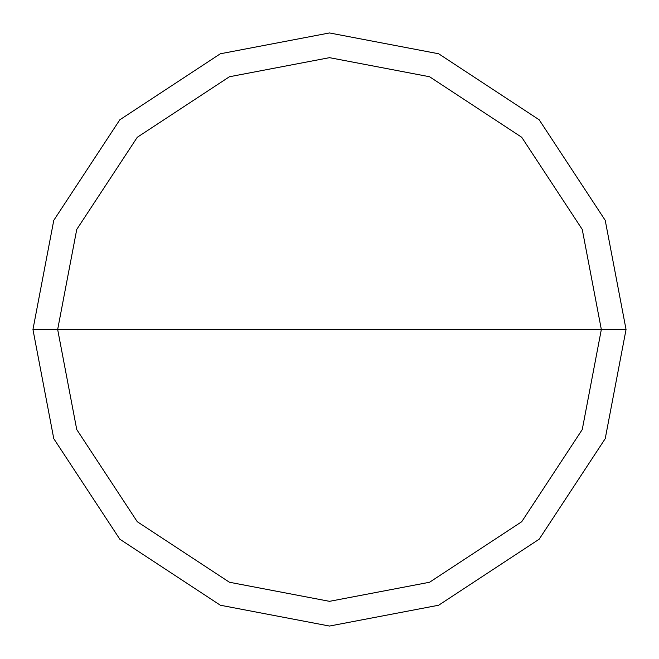 <?xml version="1.0" encoding="UTF-8"?>
<svg xmlns="http://www.w3.org/2000/svg" width="659" height="659" viewBox="0 0 659 659"><rect width="100%" height="100%" fill="white"/><g stroke="black" fill="none" stroke-linecap="round" stroke-linejoin="round"><path stroke-width="0.99" d="M57.663 329.5L76.749 229.439L137.278 137.278L229.439 76.749L329.5 57.663L429.561 76.749L521.722 137.278L582.251 229.439L601.337 329.5L57.663 329.5L76.749 429.561L137.278 521.722L229.439 582.251L329.5 601.337L429.561 582.251L521.722 521.722L582.251 429.561L601.337 329.5L626.05 329.5L605.226 438.655L539.194 539.194L438.655 605.226L329.5 626.05L220.345 605.226L119.806 539.194L53.774 438.655L32.95 329.5L53.774 438.655L119.806 539.194L220.345 605.226L329.5 626.05L438.655 605.226L539.194 539.194L605.226 438.655L626.05 329.5L605.226 220.345L539.194 119.806L438.655 53.774L329.5 32.95L220.345 53.774L119.806 119.806L53.774 220.345L32.95 329.5L601.337 329.5L582.251 429.561L521.722 521.722L429.561 582.251L329.5 601.337L229.439 582.251L137.278 521.722L76.749 429.561L57.663 329.5L32.95 329.5L53.774 220.345L119.806 119.806L220.345 53.774L329.5 32.95L438.655 53.774L539.194 119.806L605.226 220.345L626.05 329.5L601.337 329.5L582.251 229.439L521.722 137.278L429.561 76.749L329.5 57.663L229.439 76.749L137.278 137.278L76.749 229.439L57.663 329.5"/></g></svg>
